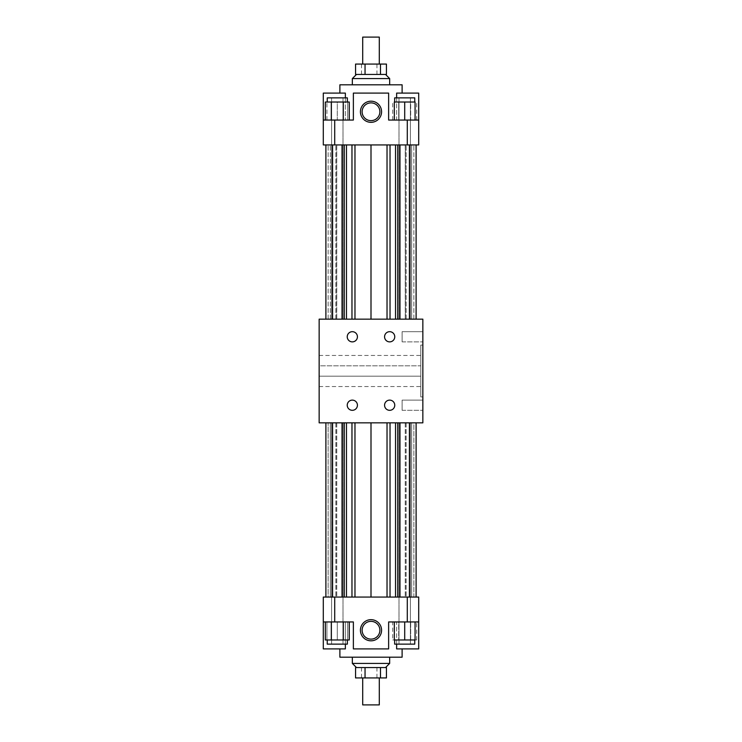 <?xml version="1.0" encoding="UTF-8"?>
<svg xmlns="http://www.w3.org/2000/svg" width="742" height="742" viewBox="0 0 742 742"><rect width="100%" height="100%" fill="white"/><g stroke="black" fill="none" stroke-linecap="round" stroke-linejoin="round"><path stroke-width="0.56" stroke-dasharray="3.71 2.78" d="M319.153 376.185L319.153 365.815L420.77 365.815L420.77 376.185L319.153 376.185L420.77 376.185L420.77 386.554L420.77 355.446L420.77 365.815L319.153 365.815L319.153 355.446L319.153 376.185M319.153 422.847L319.153 319.153L422.847 319.153L422.847 422.847L319.153 422.847M404.705 97.87L394.642 97.87L404.705 97.87M415.075 120.056L404.705 120.056L415.075 120.056L415.075 102.016L394.336 102.016L394.336 120.056L404.705 120.056L394.336 120.056M404.705 120.056L404.705 102.016M414.759 102.016L414.759 97.87L394.642 97.87L394.642 102.016L414.759 102.016L394.642 102.016M399.001 97.87L410.4 97.87L399.001 97.87L399.001 319.153L410.4 319.153L399.001 319.153L410.4 319.153L399.001 319.153L399.001 97.87M410.688 102.016L392.731 102.016L410.688 102.016L410.688 120.056L416.679 120.056L410.688 120.056L410.688 102.016M416.679 120.056L416.679 102.016M398.714 120.056L410.688 120.056L398.714 120.056L398.714 102.016L398.714 120.056L392.731 120.056L398.714 120.056M392.731 120.056L392.731 102.016M337.295 97.87L347.358 97.87L337.295 97.87M337.295 102.016L326.925 102.016L347.664 102.016L337.295 102.016L337.295 120.056L347.664 120.056L347.664 102.016L347.664 120.056L326.925 120.056L337.295 120.056L337.295 102.016M326.925 120.056L326.925 102.016L326.925 120.056M347.358 102.016L347.358 97.87L327.241 97.87L327.241 102.016L347.358 102.016L327.241 102.016M342.999 97.87L331.6 97.87L342.999 97.87L342.999 319.153L331.6 319.153L342.999 319.153L331.6 319.153L342.999 319.153L342.999 97.87M331.312 120.056L349.269 120.056L325.321 120.056L331.312 120.056L331.312 102.016L325.321 102.016M349.269 102.016L331.312 102.016M343.286 120.056L343.286 102.016M386.434 64.062L355.566 64.062M379.292 64.062L362.708 64.062L379.292 64.062M385.515 74.432L356.485 74.432L385.515 74.432M386.434 74.432L355.566 74.432M376.955 74.432L376.955 64.062M361.521 74.432L361.521 64.062M379.292 37.1L362.708 37.1M352.339 78.578L389.661 78.578M389.661 84.801L352.339 84.801L389.661 84.801M379.885 111.764A8.885 8.885 0 0 1 366.557 119.453A8.885 8.885 0 0 1 366.557 104.066A8.885 8.885 0 0 1 379.885 111.764M396.636 97.87L396.636 120.056L418.701 120.056L418.701 93.093L396.636 93.093L396.636 120.056L388.632 120.056L418.701 120.056L388.632 120.056L388.632 93.093L388.632 120.056L388.632 93.093L353.368 93.093L388.632 93.093L353.368 93.093L353.368 120.056L353.368 93.093L353.368 120.056L323.299 120.056L345.364 120.056L323.299 120.056L323.299 93.093L345.364 93.093L345.364 120.056L345.364 97.87M323.299 120.056L323.299 144.94L334.707 144.94L334.707 120.056M334.707 144.94L418.701 144.94L418.701 120.056M407.293 144.94L407.293 120.056M396.636 93.093L402.108 93.093L396.636 93.093M345.364 93.093L339.892 93.093L345.364 93.093M402.108 84.801L339.892 84.801M395.532 144.94L325.896 144.94L395.532 144.94L395.532 319.153L397.74 319.153L390.032 319.153L395.532 319.153M397.74 319.153L397.74 144.94L397.74 319.153L399.975 319.153L397.74 319.153L397.74 144.94M409.426 319.153L399.975 319.153L416.104 319.153L409.426 319.153L409.426 144.94M416.104 319.153L416.104 144.94L416.104 319.153L413.869 319.153L416.104 319.153L416.104 144.94M413.869 319.153L413.869 144.94L413.869 319.153L411.671 319.153L413.869 319.153M411.671 319.153L411.671 144.94L411.671 319.153L406.162 319.153L411.671 319.153L411.671 144.94L411.671 319.153M405.355 319.153L409.649 319.153L405.355 319.153L405.355 144.94L405.355 319.153M409.649 319.153L409.649 144.94M399.975 319.153L399.975 144.94M387.027 319.153L371 319.153L387.027 319.153L387.027 144.94M371 319.153L325.896 319.153L371 319.153L371 144.94M346.468 319.153L346.468 144.94M344.26 319.153L344.26 144.94M342.025 319.153L342.025 144.94M332.574 319.153L332.574 144.94M325.896 319.153L325.896 144.94M328.131 319.153L328.131 144.94L328.131 319.153M330.329 319.153L330.329 144.94L330.329 319.153M332.351 319.153L332.351 144.94M404.705 644.13L394.642 644.13L404.705 644.13M404.705 639.984L394.336 639.984L394.336 621.944L415.075 621.944L415.075 639.984L404.705 639.984L404.705 621.944L394.336 621.944M415.075 621.944L404.705 621.944M414.759 639.984L414.759 644.13L394.642 644.13L394.642 639.984L414.759 639.984L394.642 639.984M399.001 644.13L410.4 644.13L399.001 644.13L399.001 422.847L410.4 422.847L399.001 422.847L410.4 422.847L399.001 422.847L399.001 644.13M416.679 621.944L410.688 621.944L410.688 639.984L416.679 639.984L392.731 639.984L410.688 639.984L410.688 621.944L416.679 621.944L416.679 639.984M392.731 621.944L410.688 621.944L398.714 621.944L398.714 639.984L398.714 621.944L392.731 621.944L392.731 639.984M337.295 644.13L347.358 644.13L337.295 644.13M337.295 639.984L326.925 639.984L347.664 639.984L337.295 639.984L337.295 621.944L326.925 621.944L326.925 639.984L326.925 621.944L337.295 621.944L337.295 639.984M347.664 621.944L337.295 621.944L347.664 621.944L347.664 639.984L347.664 621.944M386.434 677.938L355.566 677.938M379.292 677.938L362.708 677.938L379.292 677.938M385.515 667.568L356.485 667.568L385.515 667.568M386.434 667.568L355.566 667.568M376.955 667.568L376.955 677.938M361.521 667.568L361.521 677.938M379.292 704.9L362.708 704.9M352.339 663.422L389.661 663.422M389.661 657.199L352.339 657.199L389.661 657.199M347.358 639.984L347.358 644.13L327.241 644.13L327.241 639.984L347.358 639.984L327.241 639.984M342.999 644.13L331.6 644.13L342.999 644.13L342.999 422.847L331.6 422.847L342.999 422.847L331.6 422.847L342.999 422.847L342.999 644.13M331.312 621.944L343.286 621.944L325.321 621.944L331.312 621.944L331.312 639.984L325.321 639.984M343.286 621.944L349.269 621.944L343.286 621.944L343.286 639.984L331.312 639.984M349.269 639.984L343.286 639.984M420.77 345.076L420.77 396.924L420.77 345.076L422.847 345.076L422.847 396.924L422.847 345.076M422.847 331.683L422.847 341.877L422.847 331.683L422.847 341.877L422.847 331.683L402.108 331.683L402.108 341.877L402.108 331.683L422.847 331.683M402.108 331.683L402.108 341.877L402.108 331.683M422.847 400.123L422.847 410.317L422.847 400.123L422.847 410.317L422.847 400.123L402.108 400.123L402.108 410.317L402.108 400.123L422.847 400.123M402.108 400.123L402.108 410.317L402.108 400.123M357.431 336.785A5.101 5.101 0 0 0 349.788 332.36A5.101 5.101 0 0 0 349.788 341.199A5.101 5.101 0 0 0 357.431 336.785M394.763 336.785A5.101 5.101 0 0 0 387.12 332.36A5.101 5.101 0 0 0 387.12 341.199A5.101 5.101 0 0 0 394.763 336.785M394.763 405.215A5.101 5.101 0 0 0 387.12 400.801A5.101 5.101 0 0 0 387.12 409.64A5.101 5.101 0 0 0 394.763 405.215M357.431 405.215A5.101 5.101 0 0 0 349.788 400.801A5.101 5.101 0 0 0 349.788 409.64A5.101 5.101 0 0 0 357.431 405.215M379.885 630.236A8.885 8.885 0 0 0 366.557 622.547A8.885 8.885 0 0 0 366.557 637.934A8.885 8.885 0 0 0 379.885 630.236M396.636 644.13L396.636 621.944L418.701 621.944L396.636 621.944L396.636 648.907L418.701 648.907L418.701 621.944L388.632 621.944L388.632 648.907L353.368 648.907L388.632 648.907L388.632 621.944L388.632 648.907L353.368 648.907L353.368 621.944L323.299 621.944L345.364 621.944L323.299 621.944L323.299 648.907L345.364 648.907L345.364 621.944L345.364 644.13M353.368 648.907L353.368 621.944L353.368 648.907M396.636 621.944L388.632 621.944L396.636 621.944M334.707 621.944L334.707 597.06L323.299 597.06L323.299 621.944M334.707 597.06L407.293 597.06L407.293 621.944M407.293 597.06L418.701 597.06L418.701 621.944M345.364 648.907L339.892 648.907L345.364 648.907M402.108 657.199L339.892 657.199M395.532 597.06L390.032 597.06L395.532 597.06L395.532 422.847L397.74 422.847L397.74 597.06L399.975 597.06L397.74 597.06L397.74 422.847L416.104 422.847L416.104 597.06L399.975 597.06L416.104 597.06L413.869 597.06L416.104 597.06L416.104 422.847L413.869 422.847L413.869 597.06L411.671 597.06L413.869 597.06L413.869 422.847L411.671 422.847L411.671 597.06L406.162 597.06L411.671 597.06L411.671 422.847L405.253 422.847L409.649 422.847L409.649 597.06L405.253 597.06L409.649 597.06M387.027 597.06L371 597.06L387.027 597.06L387.027 422.847L371 422.847L371 597.06L354.973 597.06L371 597.06M351.968 597.06L346.468 597.06L351.968 597.06L351.968 422.847L346.468 422.847L346.468 597.06L344.26 597.06L346.468 597.06M342.025 597.06L332.574 597.06L342.025 597.06L342.025 422.847L332.574 422.847L332.574 597.06L325.896 597.06L332.574 597.06M332.351 422.847L325.896 422.847L332.574 422.847L325.896 422.847L328.131 422.847L328.131 597.06L325.896 597.06L330.329 597.06L328.131 597.06L328.131 422.847L330.329 422.847L330.329 597.06L335.838 597.06L330.329 597.06L330.329 422.847L336.747 422.847L332.351 422.847L332.351 597.06L336.747 597.06L332.351 597.06M409.649 422.847L405.253 422.847L411.671 422.847L411.671 597.06L411.671 422.847L416.104 422.847L416.104 597.06M416.104 422.847L409.426 422.847L409.426 597.06M409.426 422.847L399.975 422.847L399.975 597.06M399.975 422.847L397.74 422.847L397.74 597.06M397.74 422.847L395.532 422.847M371 422.847L387.027 422.847M344.26 422.847L346.468 422.847L344.26 422.847L344.26 597.06L344.26 422.847L342.025 422.847L344.26 422.847L344.26 597.06M325.896 422.847L325.896 597.06M330.329 422.847L330.329 597.06L330.329 422.847M332.574 422.847L342.025 422.847M346.468 422.847L351.968 422.847M406.162 319.153L406.162 144.94L406.162 319.153M390.032 319.153L390.032 144.94M354.973 319.153L354.973 144.94M351.968 319.153L351.968 144.94M335.838 319.153L335.838 144.94L335.838 319.153M336.645 319.153L336.645 144.94L336.645 319.153M406.162 422.847L406.162 597.06L406.162 422.847M405.355 422.847L405.355 597.06L405.355 422.847M390.032 422.847L390.032 597.06M354.973 422.847L354.973 597.06M335.838 422.847L335.838 597.06L335.838 422.847M336.645 422.847L336.645 597.06L336.645 422.847M319.153 386.554L420.77 386.554M319.153 355.446L420.77 355.446M331.6 97.87L331.6 319.153L331.6 97.87M410.4 97.87L410.4 319.153L410.4 97.87M405.253 144.94L405.253 319.153L405.253 144.94M336.747 144.94L336.747 319.153L336.747 144.94M422.847 396.924L420.77 396.924M402.108 341.877L422.847 341.877L402.108 341.877M402.108 410.317L422.847 410.317L402.108 410.317M331.6 422.847L331.6 644.13L331.6 422.847M410.4 422.847L410.4 644.13L410.4 422.847M405.253 422.847L405.253 597.06L405.253 422.847M336.747 422.847L336.747 597.06L336.747 422.847"/><path stroke-width="1.11" d="M319.153 319.153L319.153 422.847L422.847 422.847L422.847 319.153L319.153 319.153M394.642 102.016L394.642 97.87L414.759 97.87L414.759 102.016M394.336 120.056L394.336 102.016L415.075 102.016L415.075 120.056M404.705 120.056L404.705 102.016M327.241 102.016L327.241 97.87L347.358 97.87L347.358 102.016M325.321 120.056L325.321 102.016L349.269 102.016L349.269 120.056M331.312 120.056L331.312 102.016M343.286 120.056L343.286 102.016M385.515 74.432L355.566 74.432L355.566 64.062L386.434 64.062L386.434 74.432L385.515 74.432L389.661 78.578L352.339 78.578L352.339 84.801M380.479 74.432L380.479 64.062M365.045 74.432L365.045 64.062M362.708 64.062L362.708 37.1L379.292 37.1L379.292 64.062M389.661 78.578L389.661 84.801M381.573 111.764A10.574 10.574 0 0 1 365.713 120.918A10.574 10.574 0 0 1 365.713 102.6A10.574 10.574 0 0 1 381.573 111.764M379.885 111.764A8.885 8.885 0 0 1 366.557 119.453A8.885 8.885 0 0 1 366.557 104.066A8.885 8.885 0 0 1 379.885 111.764M396.636 97.87L396.636 93.093L418.701 93.093L418.701 120.056L388.632 120.056L388.632 93.093L353.368 93.093L353.368 120.056L323.299 120.056L323.299 93.093L345.364 93.093L345.364 97.87M418.701 120.056L418.701 144.94L323.299 144.94L323.299 120.056M334.707 144.94L334.707 120.056M407.293 144.94L407.293 120.056M339.892 93.093L339.892 84.801L402.108 84.801L402.108 93.093M395.532 319.153L395.532 144.94M397.74 319.153L397.74 144.94M399.975 319.153L399.975 144.94M409.426 319.153L409.426 144.94M416.104 319.153L416.104 144.94M325.896 319.153L325.896 144.94M332.574 319.153L332.574 144.94M342.025 319.153L342.025 144.94M344.26 319.153L344.26 144.94M346.468 319.153L346.468 144.94M371 319.153L371 144.94M394.642 639.984L394.642 644.13L414.759 644.13L414.759 639.984M394.336 621.944L394.336 639.984L415.075 639.984L415.075 621.944M404.705 621.944L404.705 639.984M385.515 667.568L355.566 667.568L355.566 677.938L386.434 677.938L386.434 667.568L385.515 667.568L389.661 663.422L352.339 663.422L356.485 667.568M380.479 667.568L380.479 677.938M365.045 667.568L365.045 677.938M379.292 677.938L379.292 704.9L362.708 704.9L362.708 677.938M389.661 657.199L389.661 663.422M327.241 639.984L327.241 644.13L347.358 644.13L347.358 639.984M325.321 621.944L325.321 639.984L349.269 639.984L349.269 621.944M331.312 621.944L331.312 639.984M343.286 621.944L343.286 639.984M357.431 336.785A5.101 5.101 0 0 1 349.788 341.199A5.101 5.101 0 0 1 349.788 332.36A5.101 5.101 0 0 1 357.431 336.785M394.763 336.785A5.101 5.101 0 0 1 387.12 341.199A5.101 5.101 0 0 1 387.12 332.36A5.101 5.101 0 0 1 394.763 336.785M394.763 405.215A5.101 5.101 0 0 1 387.12 409.64A5.101 5.101 0 0 1 387.12 400.801A5.101 5.101 0 0 1 394.763 405.215M357.431 405.215A5.101 5.101 0 0 1 349.788 409.64A5.101 5.101 0 0 1 349.788 400.801A5.101 5.101 0 0 1 357.431 405.215M381.573 630.236A10.574 10.574 0 0 1 365.713 639.4A10.574 10.574 0 0 1 365.713 621.082A10.574 10.574 0 0 1 381.573 630.236M379.885 630.236A8.885 8.885 0 0 0 366.557 622.547A8.885 8.885 0 0 0 366.557 637.934A8.885 8.885 0 0 0 379.885 630.236M345.364 644.13L345.364 648.907L323.299 648.907L323.299 621.944L353.368 621.944L353.368 648.907L388.632 648.907L388.632 621.944L418.701 621.944L418.701 648.907L396.636 648.907L396.636 644.13M418.701 621.944L418.701 597.06L323.299 597.06L323.299 621.944M339.892 648.907L339.892 657.199L402.108 657.199L402.108 648.907M334.707 597.06L334.707 621.944M407.293 597.06L407.293 621.944M395.532 422.847L395.532 597.06M397.74 422.847L397.74 597.06M399.975 422.847L399.975 597.06M409.426 422.847L409.426 597.06M416.104 422.847L416.104 597.06M325.896 422.847L325.896 597.06M332.574 422.847L332.574 597.06M342.025 422.847L342.025 597.06M344.26 422.847L344.26 597.06M346.468 422.847L346.468 597.06M371 422.847L371 597.06M351.968 319.153L351.968 144.94M354.973 319.153L354.973 144.94M387.027 319.153L387.027 144.94M390.032 319.153L390.032 144.94M351.968 422.847L351.968 597.06M354.973 422.847L354.973 597.06M387.027 422.847L387.027 597.06M390.032 422.847L390.032 597.06M356.485 74.432L352.339 78.578M352.339 657.199L352.339 663.422"/></g></svg>
